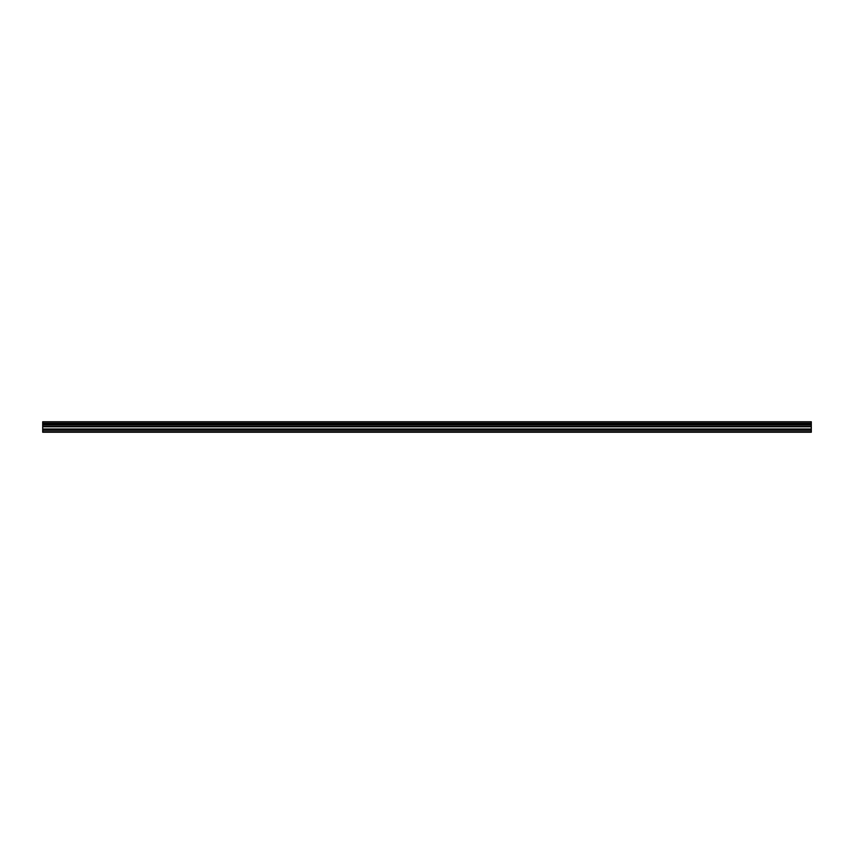 <?xml version="1.0" encoding="UTF-8"?>
<svg xmlns="http://www.w3.org/2000/svg" width="854" height="854" viewBox="0 0 854 854"><rect width="100%" height="100%" fill="white"/><g stroke="black" fill="none" stroke-linecap="round" stroke-linejoin="round"><path stroke-width="1.28" d="M42.7 430.288L42.7 421.759L811.3 421.759L811.3 432.241L42.7 432.241L42.7 430.288L811.3 430.288M811.3 424.577L42.7 424.577M42.7 423.349L811.3 423.349M42.7 421.876L811.3 421.876M811.3 423.242L42.7 423.242M811.3 431.804L42.7 431.804M42.7 429.007L811.3 429.007M42.7 426.797L811.3 426.797M42.7 426.05L811.3 426.05M42.7 424.651L811.3 424.651"/></g></svg>
